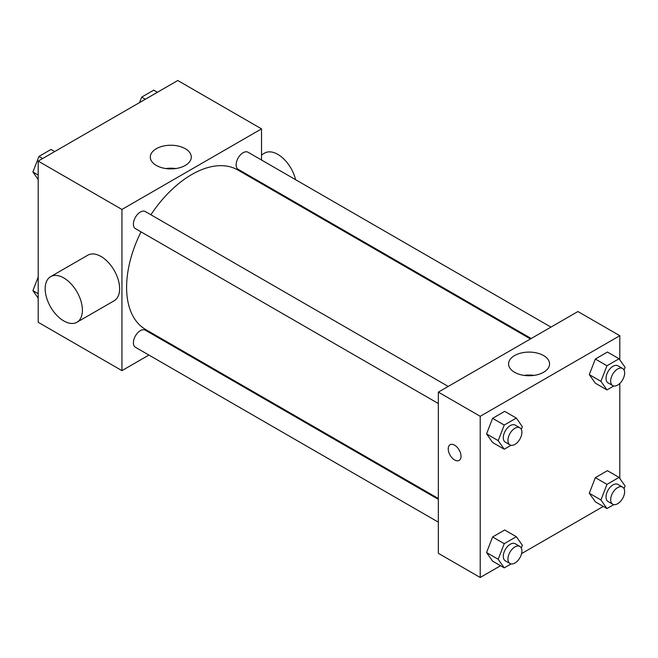 <?xml version="1.0" encoding="UTF-8"?>
<svg xmlns="http://www.w3.org/2000/svg" width="658" height="658" viewBox="0 0 658 658"><rect width="100%" height="100%" fill="white"/><g stroke="black" fill="none" stroke-linecap="round" stroke-linejoin="round"><path stroke-width="0.99" d="M148.93 355.065L121.944 370.635L38.197 322.288L38.197 161.103L177.783 80.515L261.53 128.869L261.53 160.026M169.41 343.237L168.67 343.665M141.009 231.863A92.12 53.191 120 0 0 126.599 287.365A92.12 53.191 120 0 0 145.681 329.535L438.343 498.501M530.463 338.944L237.801 169.97A92.12 53.191 120 0 0 150.879 214.763M261.53 182.817L261.53 183.672M121.944 370.635L121.944 209.458L261.53 128.869M550.952 327.116L248.041 152.237A9.87 5.7 120 0 0 240.433 154.877A9.87 5.7 120 0 0 236.132 164.813A9.87 5.7 120 0 0 238.171 169.328L531.203 338.508M438.343 499.356L145.311 330.176A9.87 5.7 120 0 0 137.703 332.825A9.87 5.7 120 0 0 133.393 342.752A9.87 5.7 120 0 0 135.441 347.276L438.343 522.156M438.343 403.527L135.441 228.647A9.87 5.7 -60 0 1 135.441 217.247A9.87 5.7 -60 0 1 145.311 211.547L448.213 386.427M121.944 209.458L38.197 161.103M156.316 165.438A20.488 11.828 180 0 1 150.312 157.073A20.488 11.828 180 0 1 170.8 145.245A20.488 11.828 180 0 1 191.289 157.073A20.488 11.828 180 0 1 178.639 168.004A20.488 11.828 180 0 1 156.316 165.438M50.625 276.656L87.851 255.164A26.32 15.2 60 0 1 108.134 262.221A26.32 15.2 60 0 1 119.624 288.706A26.32 15.2 60 0 1 114.171 300.755L76.945 322.247A26.32 15.2 60 0 1 50.625 307.047A26.32 15.2 60 0 1 50.625 276.656A26.32 15.2 60 0 1 70.908 283.705A26.32 15.2 60 0 1 82.398 310.198A26.32 15.2 60 0 1 76.945 322.247M295.574 179.675A26.32 15.2 -120 0 0 264.656 153.084L261.53 154.893M165.841 168.555A20.488 11.828 180 0 1 175.768 168.555M500.557 565.74L480.217 577.485L438.343 553.312L438.343 392.127L577.93 311.538L619.803 335.712L619.803 359.827M603.296 506.43L521.572 553.608M595.334 383.203L589.288 374.608L595.334 359.029L607.424 352.046L595.334 359.029L589.288 374.608L595.334 383.203L606.964 389.923L600.927 381.327L606.964 365.741L619.055 358.766L625.1 367.361L624.047 370.084M492.603 561.151L486.558 552.547L492.603 536.969L504.686 529.994L492.603 536.969L486.558 552.547L492.603 561.151L504.234 567.862L498.188 559.267L504.234 543.689L516.324 536.706L522.362 545.309L521.309 548.024M619.803 383.466L619.803 478.465M480.217 577.485L480.217 416.3L619.803 335.712M595.334 501.832L589.288 493.237L595.334 477.659L607.424 470.676L595.334 477.659L589.288 493.237L595.334 501.832L606.964 508.552L600.927 499.957L606.964 484.378L619.055 477.395L625.1 485.991L624.047 488.713M492.603 442.521L486.558 433.918L492.603 418.34L504.686 411.365L492.603 418.34L486.558 433.918L492.603 442.521L504.234 449.233L498.188 440.638L504.234 425.06L516.324 418.077L522.362 426.68L521.309 429.394M480.217 416.3L438.343 392.127M514.589 372.288A20.488 11.828 180 0 1 508.585 363.923A20.488 11.828 180 0 1 529.073 352.096A20.488 11.828 180 0 1 549.562 363.923A20.488 11.828 180 0 1 536.912 374.846A20.488 11.828 180 0 1 514.589 372.288M461.028 456.265A9.047 5.223 60 0 1 459.152 460.403A9.047 5.223 60 0 1 450.105 455.18A9.047 5.223 60 0 1 450.105 444.734A9.047 5.223 60 0 1 457.08 447.16A9.047 5.223 60 0 1 461.028 456.265M459.152 460.403A9.047 5.223 60 0 1 450.105 455.18A9.047 5.223 60 0 1 450.105 444.734M524.105 375.397A20.488 11.828 180 0 1 534.041 375.397M511.069 445.285L504.234 449.233M519.861 427.799L515.214 425.109A9.87 5.7 120 0 0 507.606 427.758A9.87 5.7 120 0 0 503.296 437.685A9.87 5.7 120 0 0 505.344 442.209L509.991 444.89A9.87 5.7 120 0 0 519.861 439.19A9.87 5.7 120 0 0 519.861 427.799A9.87 5.7 120 0 0 512.261 430.439A9.87 5.7 120 0 0 507.951 440.375A9.87 5.7 120 0 0 509.991 444.89M498.188 440.638L486.558 433.918M504.234 425.06L492.603 418.34M516.324 418.077L504.686 411.365M613.807 385.975L606.964 389.923M622.6 368.48L617.944 365.799A9.87 5.7 120 0 0 610.344 368.439A9.87 5.7 120 0 0 606.034 378.375A9.87 5.7 120 0 0 608.074 382.89L612.73 385.58A9.87 5.7 120 0 0 622.6 379.88A9.87 5.7 120 0 0 622.6 368.48A9.87 5.7 120 0 0 614.991 371.128A9.87 5.7 120 0 0 610.682 381.056A9.87 5.7 120 0 0 612.73 385.58M600.927 381.327L589.288 374.608M606.964 365.741L595.334 359.029M619.055 358.766L607.424 352.046M511.069 563.914L504.234 567.862M519.861 546.428L515.214 543.738A9.87 5.7 120 0 0 507.606 546.387A9.87 5.7 120 0 0 503.296 556.314A9.87 5.7 120 0 0 505.344 560.838L509.991 563.519A9.87 5.7 120 0 0 519.861 557.82A9.87 5.7 120 0 0 519.861 546.428A9.87 5.7 120 0 0 512.261 549.068A9.87 5.7 120 0 0 507.951 559.004A9.87 5.7 120 0 0 509.991 563.519M498.188 559.267L486.558 552.547M504.234 543.689L492.603 536.969M516.324 536.706L504.686 529.994M613.807 504.604L606.964 508.552M622.6 487.109L617.944 484.428A9.87 5.7 120 0 0 610.344 487.068A9.87 5.7 120 0 0 606.034 497.004A9.87 5.7 120 0 0 608.074 501.519L612.73 504.209A9.87 5.7 120 0 0 622.6 498.509A9.87 5.7 120 0 0 622.6 487.109A9.87 5.7 120 0 0 614.991 489.758A9.87 5.7 120 0 0 610.682 499.685A9.87 5.7 120 0 0 612.73 504.209M600.927 499.957L589.288 493.237M606.964 484.378L595.334 477.659M619.055 477.395L607.424 470.676M38.197 179.535L32.9 172.009L38.945 156.431L51.036 149.448L54.704 151.57M38.197 175.061L32.9 172.009M42.622 158.553L38.945 156.431M139.554 102.582L141.676 97.113L153.766 90.138L157.443 92.26M145.352 99.235L141.676 97.113M38.197 298.173L32.9 290.639L38.197 276.985M38.197 293.69L32.9 290.639M289.249 199.678L289.989 199.242"/></g></svg>
